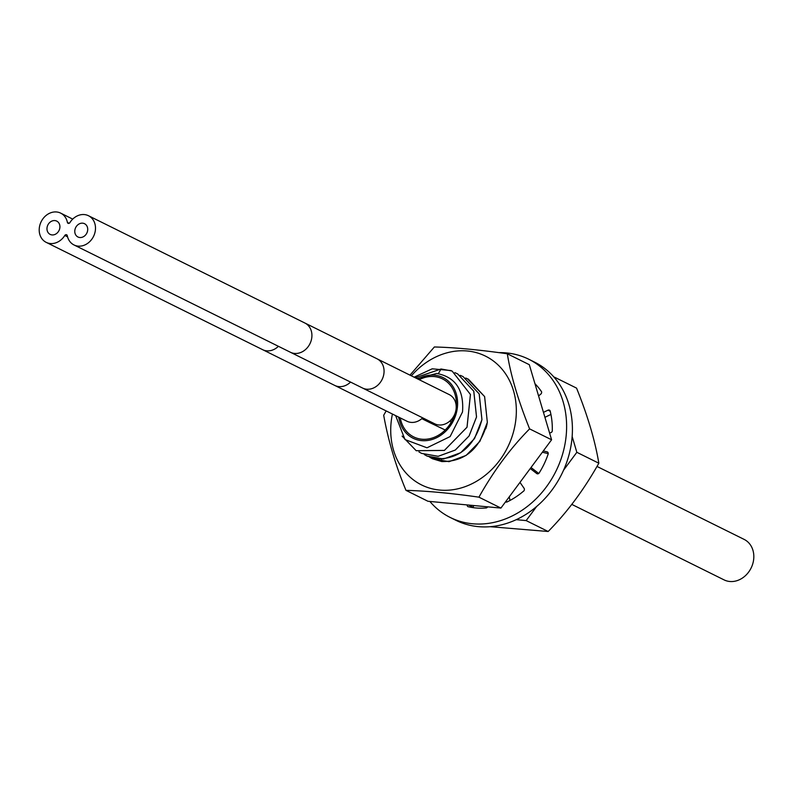 <?xml version="1.0" encoding="UTF-8"?>
<svg xmlns="http://www.w3.org/2000/svg" width="793" height="793" viewBox="0 0 793 793"><rect width="100%" height="100%" fill="white"/><g stroke="black" fill="none" stroke-linecap="round" stroke-linejoin="round"><path stroke-width="1.19" d="M398.849 417.207A33.821 28.399 -63.6 0 0 427.001 440.561A33.821 28.399 -63.6 0 0 456.897 410.596A33.821 28.399 -63.6 0 0 447.51 380.432A33.821 28.399 -63.6 0 0 417.782 379.004M454.736 414.184A32.384 27.19 116.4 0 1 413.688 436.913A32.384 27.19 116.4 0 1 400.267 417.911M456.213 406.74A32.384 27.19 -63.6 0 0 442.454 378.895A32.384 27.19 -63.6 0 0 419.2 379.708M454.875 372.67L457.63 373.88L473.768 391.207L476.514 416.959L469.089 435.922L455.281 450.047L438.172 456.302L421.589 453.378L418.962 451.901M457.63 373.88L473.798 391.217L476.543 416.979L469.109 435.932L455.301 450.057L438.202 456.312L421.608 453.388M460.287 375.357L463.043 376.566L479.18 393.883L481.926 419.646C474.789 446.023 459.603 459.107 436.418 458.899L426.852 455.985M463.062 376.576L479.21 393.903L481.956 419.656L474.501 438.608L460.683 452.724L443.584 458.978L427.001 456.054L424.374 454.577M465.699 378.033L468.455 379.242L484.592 396.569L487.338 422.332L484.622 396.589L467.374 378.737M402.091 436.1L416.176 450.692L444.377 450.414L467.008 427.209L470.427 394.478L452.248 371.213L470.447 394.488L467.037 427.219L444.407 450.424L416.216 450.711M416.969 378.608L436.794 373.463C455.519 377.081 464.093 389.908 462.527 411.944L450.127 436.566L426.991 447.797L404.985 439.55L395.628 415.621M414.105 377.19L432.195 368.814L450.781 370.529A43.615 36.617 -63.6 0 1 451.683 370.936L452.218 371.193M432.393 458.731L449.016 461.675L466.125 455.42L479.934 441.295L487.358 422.342C480.171 448.699 464.995 461.774 441.8 461.566L432.413 458.741L429.786 457.264M438.331 373.642L441.077 368.993L451.683 370.936M441.077 368.993L415.294 377.775M398.621 417.098L399.048 418.982L398.72 417.148M597 466.443L744.131 539.399A22.591 18.973 -63.6 0 1 753.35 561.434A22.591 18.973 116.4 0 1 724.059 579.881L571.743 504.358M434.723 423.809A16.306 13.689 -63.6 0 0 454.24 415.284A16.306 13.689 -63.6 0 0 449.215 394.587L377.071 358.823A16.306 13.689 -63.6 0 1 382.087 379.51A16.306 13.689 -63.6 0 1 362.579 388.045L434.723 423.809M278.412 346.303A16.306 13.689 -63.6 0 1 262.632 349.673L406.928 421.222A16.306 13.689 -63.6 0 0 422.699 417.852M67.395 222.407A16.306 13.689 -63.6 0 0 60.694 213.139A16.306 13.689 -63.6 0 0 41.177 221.673A16.306 13.689 -63.6 0 0 46.202 242.361A16.306 13.689 -63.6 0 0 64.808 235.462A1.606 1.348 116.4 0 1 67.296 235.69A16.306 13.689 -63.6 0 0 74.007 244.958A16.306 13.689 -63.6 0 0 93.515 236.433A16.306 13.689 -63.6 0 0 88.489 215.736A16.306 13.689 -63.6 0 0 69.883 222.645A1.606 1.348 116.4 0 1 67.395 222.407L69.179 223.289M52.031 234.926A7.415 6.225 116.4 0 1 50.157 234.391A7.415 6.225 116.4 0 1 47.421 226.055A7.415 6.225 116.4 0 1 54.866 220.583A7.415 6.225 116.4 0 1 56.739 221.108A7.415 6.225 116.4 0 1 59.465 229.455A7.415 6.225 116.4 0 1 52.031 234.926A7.415 6.225 116.4 0 1 50.157 234.391A7.415 6.225 116.4 0 1 47.421 226.055A7.415 6.225 116.4 0 1 54.866 220.583A7.415 6.225 116.4 0 1 56.739 221.108A7.415 6.225 116.4 0 1 59.465 229.455A7.415 6.225 116.4 0 1 52.031 234.926M79.825 237.513A7.415 6.225 116.4 0 1 77.952 236.988A7.415 6.225 116.4 0 1 75.226 228.652A7.415 6.225 116.4 0 1 82.67 223.18A7.415 6.225 116.4 0 1 84.534 223.705A7.415 6.225 116.4 0 1 87.27 232.042A7.415 6.225 116.4 0 1 79.825 237.513A7.415 6.225 116.4 0 1 77.952 236.988A7.415 6.225 116.4 0 1 75.226 228.652A7.415 6.225 116.4 0 1 82.67 223.18A7.415 6.225 116.4 0 1 84.534 223.705A7.415 6.225 116.4 0 1 87.27 232.042A7.415 6.225 116.4 0 1 79.825 237.513M554.822 378.092L554.555 377.21L576.551 388.114C587.633 415.522 595.057 440.561 598.834 463.211C584.104 489.459 567.213 512.219 548.161 531.498L490.213 526.701M516.263 519.673L526.165 520.595L548.161 531.498M526.165 520.595L536.603 506.529M563.555 470.209L576.838 452.307L598.834 463.211M554.555 377.21L554.02 377.161M576.838 452.307L572.149 436.487M386.161 410.923L383.693 415.264C388.223 440.511 395.648 465.55 405.976 490.361C427.09 490.936 451.405 493.206 478.932 497.171C493.652 470.923 510.543 448.154 529.605 428.884C518.126 400.187 510.702 375.158 507.322 353.787C478.893 349.743 454.577 347.473 434.366 346.977L409.981 375.139M392.416 414.025A71.895 60.367 -63.6 0 0 392.257 414.808A71.895 60.367 -63.6 0 0 439.768 490.074A71.895 60.367 -63.6 0 0 514.816 426.247A71.895 60.367 -63.6 0 0 485.167 355.968A71.895 60.367 -63.6 0 0 411.359 375.823M487.12 423.67A39.392 33.078 116.4 0 1 485.792 428.785M507.322 353.787L529.308 364.691L551.591 439.788L500.918 508.075L427.962 501.265L405.976 490.361M500.918 508.075L478.932 497.171M551.591 439.788L529.605 428.884M429.865 501.444A88.33 74.165 -63.6 0 0 450.226 517.472L456.015 520.347A88.33 74.165 -63.6 0 0 478.338 526.641A88.33 74.165 -63.6 0 0 566.995 461.447A88.33 74.165 -63.6 0 0 534.492 362.084L528.693 359.209A88.33 74.165 -63.6 0 0 506.37 352.915A88.33 74.165 -63.6 0 0 498.946 352.637M544.92 417.316L550.927 414.432M542.343 452.248L548.241 453.626M538.744 473.48L531.023 467.503M510.038 500.442L509.215 496.894M473.024 507.629A2.052 1.725 116.4 0 1 473.124 507.272L473.728 505.537M450.226 517.472A88.33 74.165 -63.6 0 0 472.539 523.767A88.33 74.165 -63.6 0 0 561.196 458.572A88.33 74.165 -63.6 0 0 528.693 359.209M534.948 383.703A71.895 60.367 116.4 0 1 541.579 391.772A2.052 1.725 116.4 0 1 540.796 394.101L538.586 395.945M487.645 506.836A2.052 1.725 116.4 0 1 485.623 507.976A72.014 60.466 116.4 0 1 475.711 507.946A72.014 60.466 116.4 0 1 467.9 506.628A2.052 1.725 116.4 0 1 467.206 504.923M519.98 482.382L524.094 488.319A2.052 1.725 116.4 0 1 523.172 491.452A71.895 60.367 116.4 0 1 506.717 502.098A2.052 1.725 116.4 0 1 505.577 501.8M543.304 450.959L547.041 451.832A2.052 1.725 116.4 0 1 547.923 454.676A71.895 60.357 116.4 0 1 538.933 473.322A2.052 1.725 116.4 0 1 536.742 473.55L530.259 468.524M543.453 412.36L548.013 410.169A2.052 1.725 116.4 0 1 550.322 411.686A71.895 60.357 116.4 0 1 552.295 430.084A2.052 1.725 116.4 0 1 550.411 432.76L549.529 432.829M441.671 459.127L441.8 461.566M334.785 385.448A16.306 13.689 -63.6 0 0 350.556 382.077M362.579 388.045L290.436 352.27A16.306 13.689 -63.6 0 0 309.944 343.746A16.306 13.689 -63.6 0 0 304.928 323.048L377.071 358.823M67.564 236.829L64.808 235.462M433.216 423.065A7.415 6.225 116.4 0 1 429.747 422.61L421.807 418.664M548.013 410.169L550.283 411.289M547.041 451.832L547.636 452.129M536.742 473.55L537.257 473.808M505.924 501.325L507.123 501.91M468.663 505.062L473.124 507.272M72.718 219.106L60.694 213.139M262.632 349.673L46.202 242.361M304.928 323.048L88.489 215.736M290.436 352.27L74.007 244.958M449.601 421.261L451.296 422.104M445.22 430.024L429.747 422.61"/></g></svg>
